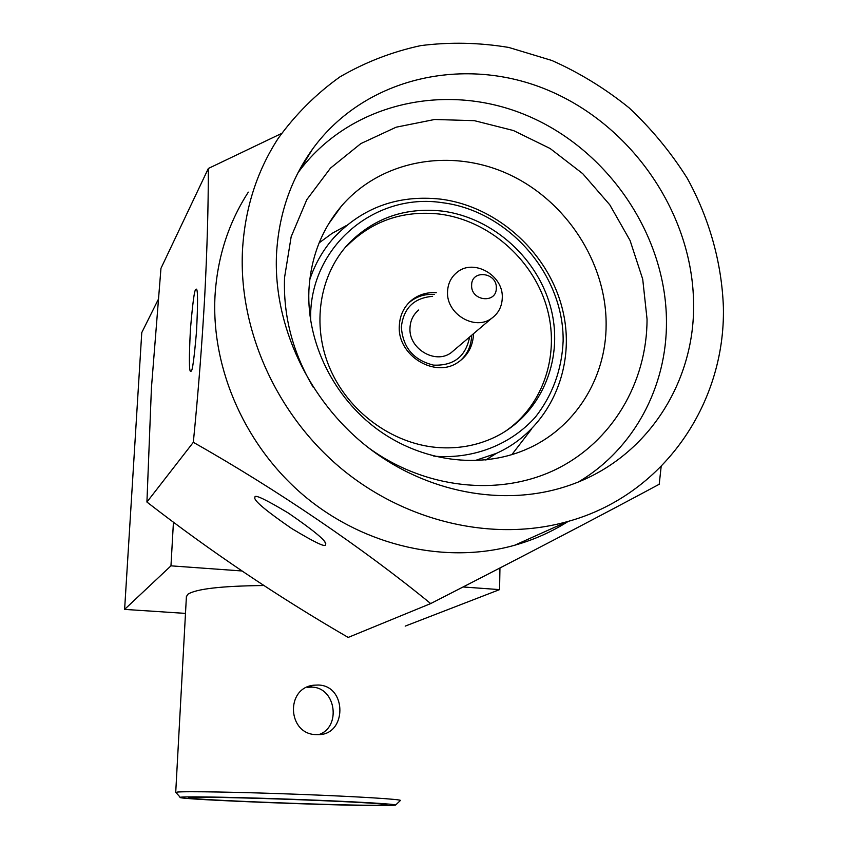 <?xml version="1.0" encoding="UTF-8"?>
<svg xmlns="http://www.w3.org/2000/svg" width="848" height="848" viewBox="0 0 848 848"><rect width="100%" height="100%" fill="white"/><g stroke="black" fill="none" stroke-linecap="round" stroke-linejoin="round"><path stroke-width="1.27" d="M348.486 243.768C373.936 218 405.174 207.103 442.2 211.088C493.504 217.597 539.36 259.541 551.454 310.495C563.729 361.396 540.282 415.509 494.469 437.345C476.459 445.836 457.072 449.186 436.296 447.405C391.416 443.292 348.284 411.439 329.84 368.265C311.407 325.081 319.336 274.996 348.486 243.768L346.249 246.651C371.594 220.978 402.694 210.124 439.54 214.067C487.95 220.236 531.781 257.972 546.239 305.407C560.751 352.81 544.098 405.376 504.613 431.812M310.707 321.201C307.803 248.506 373.661 191.998 442.412 202.704C508.641 210.929 564.068 274.667 563.136 341.14C561.832 369.749 552.61 395.041 535.48 417.004C511.238 444.193 474.679 458.959 436.073 456.319L433.688 456.076M309.764 279.639C315.064 263.845 323.077 249.874 333.826 237.737C362.541 207.4 398.2 194.542 440.78 199.153C498.592 206.594 550.023 254.209 563.04 311.682C576.28 369.103 548.836 429.83 496.419 453.351L474.679 460.697M486.805 459.849L490.271 457.136M391.511 805.483C362.064 806.777 172.388 799.505 180.242 797.311L181.461 797.12C189.072 796.346 242.433 797.396 298.803 799.516C355.238 801.625 397.977 804.18 395.539 805.123L391.511 805.483M176.077 792.679L177.009 792.106C184.8 791.142 240.525 792.106 299.503 794.353C358.545 796.59 403.065 799.399 400.341 800.533L395.592 805.07M263.866 585.523C221.413 585.968 196.058 588.894 187.79 594.3L186.39 596.886M318.742 734.612C341.32 727.51 336.211 687.442 311.788 687.124L307.379 687.315L313.718 685.216M190.217 797.47C197.542 796.76 247.542 797.756 299.545 799.738C351.602 801.699 390.26 804.042 386.699 804.869L383.243 805.155C357.05 806.353 184.472 799.781 188.934 797.692L190.217 797.47M316.346 734.622C287.567 734.548 285.066 687.929 313.781 685.205L318.254 685.014C347.288 685.608 347.033 735.46 317.852 734.644L316.346 734.622M496.303 288.087C497.193 272.261 471.403 269.176 471.636 285.204C470.714 301.135 496.642 304.093 496.303 288.087M502.27 297.998C503.68 275.165 473.332 258.057 456.796 272.537C450.977 277.36 447.892 283.73 447.553 291.67C446.059 313.728 474.562 331.038 491.437 318.477C498.306 313.601 501.921 306.775 502.27 297.998M418.732 309.986C413.252 314.534 410.337 320.523 409.987 327.953C408.492 348.592 435.13 364.64 451.019 352.8L454.91 349.493M432.607 296.334C413.941 297.913 403.531 308.142 401.358 327.01C402.811 347.51 413.548 360.209 433.572 365.128C453.754 365.912 465.753 356.552 469.601 337.027M460.263 360.739C467.471 354.135 471.255 345.751 471.626 335.607L471.626 335.299M434.515 294.457C425.124 293.821 416.887 296.344 409.807 302.026L408.195 303.457M473.513 333.699L473.502 334.006C472.961 346.164 467.852 355.566 458.174 362.213C435.109 378.759 397.14 355.492 399.313 325.865C399.821 315.371 403.881 306.849 411.492 300.309C418.594 294.616 426.862 292.083 436.275 292.719M312.689 148.898C365.159 76.924 465.34 54.823 549.038 90.63C632.915 126.267 692.869 214.417 693.579 303.669C694.925 384.748 644.734 460.835 567.015 486.127C503.458 507.295 425.707 492.805 366.94 446.546C308.301 400.161 273.3 325.166 276.501 254.464C278.674 214.597 290.737 179.405 312.689 148.898L297.955 172.822C348.793 103.011 445.847 81.143 526.915 115.498C608.154 149.693 666.083 234.938 666.464 321.35C667.016 386.497 634.134 448.91 578.707 481.791M313.389 387.525C292.74 352.673 283.126 315.997 284.557 277.497L291.161 236.74L306.806 199.651L330.497 168.105L360.845 143.598L396.186 127.179L434.664 119.483L474.392 120.67L513.485 130.55L550.14 148.517L582.714 173.649L609.765 204.792L630.075 240.503L642.72 279.193L647.045 319.124C647.056 382.48 612.235 441.903 555.769 469.474C499.313 496.864 424.731 489.042 368.18 447.521M308.895 290.684C306.764 342.772 333.709 397.436 377.805 429.65C421.986 461.778 479.692 469.156 525.177 449.811C574.647 429.13 606.32 378.473 606.129 324.36C606.341 262.35 566.061 200.584 508.418 174.147C450.86 147.637 381.165 159.837 341.415 206.149C321.466 229.808 310.622 257.983 308.895 290.684M531.526 429.099L511.821 454.676M242.475 250.457C244.86 208.831 256.743 171.519 278.102 138.521C295.517 114.406 316.124 93.863 339.931 76.892C365.149 62.222 392.094 51.792 420.756 45.612C449.949 41.923 479.29 42.538 508.8 47.456L551.825 60.462C579.555 72.811 605.345 88.637 629.184 107.919C651.571 128.917 670.938 152.375 687.262 178.292C709.32 218.477 721.754 262.604 723.386 307.188C725.528 404.316 662.903 495.73 567.079 521.7C494.108 542.052 406.966 522.718 341.733 468.933C276.681 414.979 238.532 330.126 242.475 250.457M568.287 521.361C551.783 531.844 533.89 539.805 514.619 545.264C446.684 564.323 366.092 546.727 306.011 497.384C246.079 447.882 211.131 369.813 215 296.09C217.321 257.559 228.43 222.918 248.316 192.146M281.472 133.507L208.332 168.487C208.364 206.499 207.156 249.217 204.707 296.641C202.036 343.97 198.252 392.539 193.323 442.317L146.927 502.048L151.421 388.002L160.961 268.35L208.332 168.487M195.697 289.571L196.344 289.136C197.902 289.2 197.944 303.446 196.482 331.886C194.203 358.015 192.432 371.106 191.171 371.148L190.588 371.435C189.051 371.223 189.009 357.114 190.44 329.13C192.666 303.245 194.415 290.058 195.697 289.571M254.941 497.066C254.813 494.289 265.986 499.642 288.447 513.114C313.071 530.053 325.505 540.271 325.77 543.769L325.462 544.904C325.166 547.395 313.855 541.893 291.532 528.421C267.343 511.736 255.089 501.645 254.76 498.147L254.941 497.066M193.323 442.317C276.363 489.232 363.516 548.539 430.689 603.575L348.189 637.431C277.55 596.494 210.463 551.359 146.927 502.048M430.689 603.575C517.132 559.394 600.395 515.891 659.214 484.272L661.164 466.485M319.124 242.878L332.236 233.274L346.503 225.483M158.067 299.842L141.764 332.607L124.614 609.394L170.967 565.839L173.437 522.188M499.949 567.969L499.578 589.614L463.061 586.975M405.185 626.121L499.578 589.614M241.924 570.969L170.967 565.839M124.614 609.394L185.489 613.401M496.419 453.351L485.681 459.976M180.242 797.311L175.78 792.339M175.716 792.371L186.433 596.091M325.77 543.769L324.922 542.126M196.8 290.037L196.344 289.136M521.965 541.967L521.17 543.314M567.079 521.7L514.619 545.264M341.415 206.149L328.43 224.201M409.807 302.026L411.492 300.309M451.019 352.8L491.437 318.477"/></g></svg>
